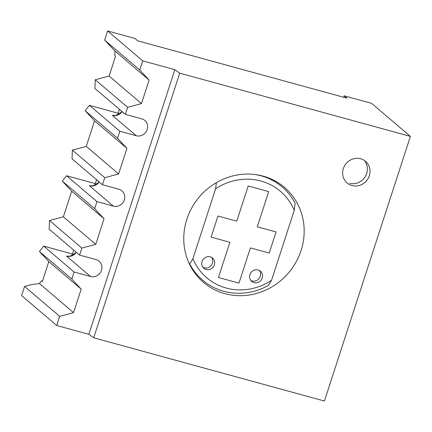 <?xml version="1.0" encoding="UTF-8"?>
<svg xmlns="http://www.w3.org/2000/svg" width="432" height="432" viewBox="0 0 432 432"><rect width="100%" height="100%" fill="white"/><g stroke="black" fill="none" stroke-linecap="round" stroke-linejoin="round"><path stroke-width="0.65" d="M93.722 337.797L179.712 73.148L410.4 136.393L324.41 401.042L93.722 337.797L88.857 334.309L174.847 69.66L142.706 60.853L107.59 30.958L134.946 38.459L137.689 40.797L346.95 98.167L344.201 95.828L371.558 103.329L410.4 136.393M301.072 250.528A62.397 58.574 -49.6 0 1 203.526 282.393A62.397 58.574 -49.6 0 1 186.867 219.218A62.397 58.574 -49.6 0 1 284.413 187.358A62.397 58.574 -49.6 0 1 301.072 250.528M360.671 158.787A14.197 13.327 130.4 0 0 344.758 165.488A14.197 13.327 130.4 0 0 346.426 182.326A14.197 13.327 130.4 0 0 351.983 185.533A14.197 13.327 130.4 0 0 368.388 177.946A14.197 13.327 130.4 0 0 364.781 160.758A14.197 13.327 130.4 0 0 360.671 158.787M39.442 251.494L48.821 261.587L81.189 289.138L71.809 279.045L39.442 251.494L43.691 246.127L72.409 254L73.429 254.864M85.18 110.722L94.559 120.82L126.932 148.37L117.547 138.272L85.18 110.722L89.429 105.354L118.152 113.227L119.167 114.091M62.311 181.105L71.69 191.203L104.063 218.754L94.678 208.661L62.311 181.105L66.56 175.738L95.283 183.611L96.298 184.475M79.585 255.112L49.178 229.23L49.502 220.525L81.875 248.076L79.585 255.112L96.001 259.61A8.969 8.419 -49.6 0 1 99.068 261.23A8.969 8.419 -49.6 0 1 100.721 271.998A8.969 8.419 -49.6 0 1 90.509 276.507L74.099 272.003L43.691 246.127M76.34 252.347A8.969 8.419 130.4 0 1 66.577 256.133L70.022 256.208L75.546 253.006L76.167 252.202M99.209 181.964A8.969 8.419 130.4 0 1 89.446 185.749L92.891 185.819L98.415 182.623L99.036 181.818M102.454 184.729L72.047 158.846L72.371 150.136L104.744 177.687L102.454 184.729L118.87 189.227A8.969 8.419 -49.6 0 1 121.937 190.847A8.969 8.419 -49.6 0 1 123.59 201.609A8.969 8.419 -49.6 0 1 113.378 206.118L96.968 201.62L66.56 175.738M71.809 279.045L74.099 272.003M104.063 218.754L95.742 244.355L81.875 248.076M94.678 208.661L96.968 201.62M126.932 148.37L118.611 173.966L104.744 177.687M117.547 138.272L119.837 131.236L136.247 135.734A8.969 8.419 -49.6 0 0 146.459 131.225A8.969 8.419 -49.6 0 0 144.806 120.458A8.969 8.419 -49.6 0 0 141.739 118.843L125.323 114.345L127.613 107.303L95.24 79.753L94.916 88.463L125.323 114.345M142.706 60.853L139.736 70L149.116 80.093L141.48 103.583L127.613 107.303M81.189 289.138L73.559 312.628L59.692 316.348L56.716 325.501L88.857 334.309M59.692 316.348L24.575 286.459L21.6 295.607L56.716 325.501M139.736 70L104.614 40.111L107.59 30.958M119.837 131.236L89.429 105.354M48.821 261.587L42.374 281.426L41.591 280.757L42.509 281.011M71.69 191.203L63.374 216.805L49.502 220.525M104.614 40.111L114.944 51.008L114.772 55.528L115.56 56.192L109.112 76.032L95.24 79.753M94.559 120.82L86.243 146.416L72.371 150.136M136.247 135.734L112.315 115.366L115.765 115.436L121.284 112.234L121.905 111.429M179.712 73.148L174.847 69.66M41.591 280.757L39.388 283.543L73.559 312.628M24.575 286.459L31.639 284.564L39.388 283.543M344.201 95.828L343.732 97.286M114.944 51.008L149.116 80.093M109.112 76.032L141.48 103.583M63.374 216.805L95.742 244.355M86.243 146.416L118.611 173.966M255.074 174.512A61.279 57.521 130.4 0 1 282.118 186.872A61.279 57.521 130.4 0 1 295.094 203.17L294.262 210.341L271.534 280.298L268.353 285.466A61.279 57.521 -49.6 0 1 202.684 280.201A61.279 57.521 -49.6 0 1 189.707 263.909L189.151 263.428M271.534 280.298A56.792 53.314 -49.6 0 1 192.893 258.741L215.622 188.779L216.329 182.687M192.893 258.741L189.707 263.909M294.262 210.341A56.792 53.314 130.4 0 0 215.622 188.779M268.699 191.603L248.184 185.976L236.752 221.168L217.944 216.016L211.086 237.13L229.889 242.287L218.457 277.479L238.972 283.106L250.403 247.909L269.212 253.066L276.07 231.952L257.267 226.795L268.699 191.603M254.021 282.631A6.723 6.313 130.4 0 0 261.679 279.25A6.723 6.313 130.4 0 0 260.437 271.172A6.723 6.313 130.4 0 0 258.136 269.962A6.723 6.313 130.4 0 0 250.479 273.343A6.723 6.313 130.4 0 0 251.721 281.416A6.723 6.313 130.4 0 0 254.021 282.631M206.15 269.509A6.723 6.313 130.4 0 0 213.808 266.123A6.723 6.313 130.4 0 0 212.566 258.05A6.723 6.313 130.4 0 0 210.265 256.835A6.723 6.313 130.4 0 0 202.608 260.221A6.723 6.313 130.4 0 0 203.85 268.294A6.723 6.313 130.4 0 0 206.15 269.509M250.83 280.476A6.723 6.313 130.4 0 0 252.056 280.962A6.723 6.313 130.4 0 0 259.351 278.165A6.723 6.313 130.4 0 0 259.362 270.448M202.959 267.349A6.723 6.313 130.4 0 0 204.19 267.835A6.723 6.313 130.4 0 0 211.48 265.037A6.723 6.313 130.4 0 0 211.496 257.321M72.409 254L73.683 250.09M95.283 183.611L96.552 179.701M118.152 113.227L119.421 109.318M66.577 256.133L90.509 276.507M89.446 185.749L113.378 206.118M112.315 115.366A8.969 8.419 130.4 0 0 122.078 111.58M349.812 183.416A14.575 14.575 0 0 0 364.63 160.645"/></g></svg>

